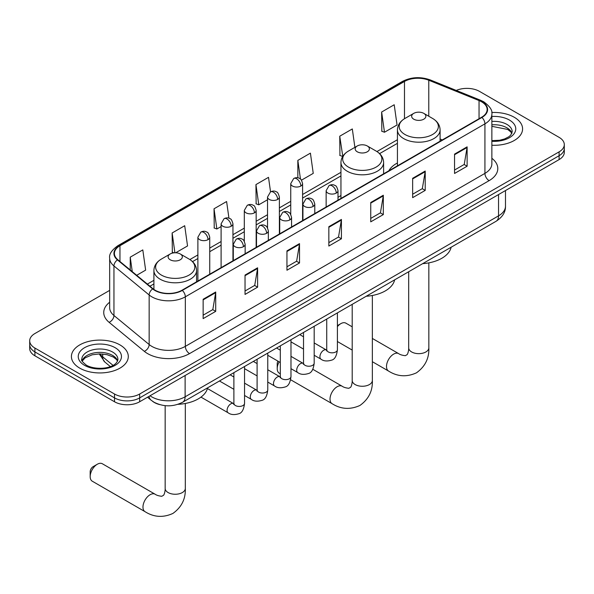 <?xml version="1.0" encoding="UTF-8"?>
<svg xmlns="http://www.w3.org/2000/svg" width="594" height="594" viewBox="0 0 594 594"><rect width="100%" height="100%" fill="white"/><g stroke="black" fill="none" stroke-linecap="round" stroke-linejoin="round"><path stroke-width="0.89" d="M340.949 195.575A31.408 18.132 0 0 0 338.001 197.386M397.431 162.964A31.408 18.132 0 0 0 388.81 170.827M159.675 404.603A17.775 10.261 180 0 1 152.495 401.24M109.667 290.377L34.905 333.538A17.775 10.261 0 0 0 29.7 340.8L29.7 348.537A17.775 10.261 0 0 0 34.905 355.799L114.516 401.759A17.775 10.261 0 0 0 139.657 401.759L559.095 159.6A17.775 10.261 0 0 0 564.3 152.346L564.3 148.478A17.775 10.261 0 0 1 559.095 155.732A17.775 10.261 0 0 0 564.3 148.478L564.3 144.602A17.775 10.261 0 0 0 559.095 137.348L479.484 91.379A17.775 10.261 0 0 0 456.244 90.429M29.7 340.8A17.775 10.261 0 0 0 34.905 348.054L114.516 394.015A17.775 10.261 0 0 0 139.657 394.015L139.657 397.891L559.095 155.732L139.657 397.891A17.775 10.261 0 0 1 114.516 397.891A17.775 10.261 0 0 0 139.657 397.891L139.657 401.759M34.905 348.054L34.905 351.923L114.516 397.891L34.905 351.923A17.775 10.261 0 0 1 29.7 344.668A17.775 10.261 0 0 0 34.905 351.923L34.905 355.799M514.256 117.27A28.445 16.424 0 0 0 491.758 112.518A28.445 16.424 0 0 1 514.256 117.27A28.445 16.424 0 0 1 522.586 128.876A28.445 16.424 0 0 0 514.256 117.27M119.966 344.914A28.445 16.424 0 0 0 88.966 341.35A28.445 16.424 0 0 0 71.414 356.519A28.445 16.424 0 0 0 79.745 368.132A28.445 16.424 0 0 0 110.736 371.696A28.445 16.424 0 0 0 128.297 356.519A28.445 16.424 0 0 0 119.966 344.914A28.445 16.424 0 0 0 88.966 341.35A28.445 16.424 0 0 0 71.414 356.519A28.445 16.424 0 0 0 79.745 368.132A28.445 16.424 0 0 0 110.736 371.696A28.445 16.424 0 0 0 128.297 356.519A28.445 16.424 0 0 0 119.966 344.914M481.578 101.782A18.963 10.944 180 0 1 487.132 109.526A18.963 10.944 180 0 1 481.578 117.263L181.979 290.236A18.963 10.944 180 0 1 153.037 288.773L117.835 259.749A18.963 10.944 180 0 1 114.404 253.467A18.963 10.944 180 0 1 119.958 245.73L404.484 81.46A18.963 10.944 180 0 1 428.771 80.235L479.046 100.557A18.963 10.944 180 0 1 481.578 101.782M481.912 101.589A19.439 11.219 0 0 0 479.313 100.334L429.039 80.012A19.439 11.219 0 0 0 404.15 81.267L119.624 245.537A19.439 11.219 0 0 0 117.449 259.905L152.651 288.929A19.439 11.219 0 0 0 182.313 290.429L481.912 117.463A19.439 11.219 0 0 0 481.912 101.589M203.141 299.257L203.141 318.614L215.711 311.36L215.711 292.003L203.141 299.257M203.141 315.176L212.823 309.593L215.659 292.649A4.737 2.74 -120 0 0 215.711 292.003M212.741 309.637L215.711 311.36M245.04 275.067L245.04 294.424L257.61 287.162L257.61 267.812L245.04 275.067M245.04 290.986L254.722 285.402L257.558 268.451A4.737 2.74 -120 0 0 257.61 267.812M254.64 285.447L257.61 287.162M286.947 250.876L286.947 270.233L299.517 262.971L299.517 243.622L286.947 250.876M286.947 266.795L296.629 261.204L299.465 244.26A4.737 2.74 -120 0 0 299.517 243.622M296.54 261.256L299.517 262.971M454.551 154.113L454.551 173.463L467.122 166.209L467.122 146.852L454.551 154.113M454.551 170.032L464.233 164.441L467.07 147.498A4.737 2.74 -120 0 0 467.122 146.852M464.144 164.493L467.122 166.209M412.644 178.304L412.644 197.654L425.215 190.399L425.215 171.042L412.644 178.304M412.644 194.223L422.327 188.632L425.17 171.688A4.737 2.74 -120 0 0 425.215 171.042M422.245 188.684L425.215 190.399M370.745 202.495L370.745 221.844L383.316 214.59L383.316 195.24L370.745 202.495M370.745 218.414L380.427 212.823L383.264 195.879A4.737 2.74 -120 0 0 383.316 195.24M380.346 212.875L383.316 214.59M328.846 226.685L328.846 246.042L341.416 238.781L341.416 219.431L328.846 226.685M328.846 242.604L338.528 237.013L341.364 220.07A4.737 2.74 -120 0 0 341.416 219.431M338.439 237.065L341.416 238.781M491.869 145.248A28.445 16.424 0 0 0 522.586 128.876A28.445 16.424 0 0 1 491.869 145.248M139.657 394.015L559.095 151.864A17.775 10.261 0 0 0 564.3 144.602M175.698 252.777L187.541 245.938L184.704 225.72L172.134 232.974L172.334 252.212M136.694 275.297L145.641 270.129L142.805 249.911L130.235 257.165L130.235 269.973M301.477 180.16L313.246 173.366L310.41 153.141L297.839 160.402L297.839 177.814M354.893 147.349L352.309 128.95L339.738 136.212L339.939 155.442M381.638 112.021L384.481 132.239L397.052 124.985L394.208 104.759L381.638 112.021L381.845 131.252M228.95 218.228L226.604 201.529L214.033 208.784L214.241 228.022M270.545 191.862L268.51 177.331L255.94 184.593L256.14 203.831M255.94 184.593L258.776 204.811L267.523 199.762M258.776 204.811L255.94 203.757M297.839 160.402L300.46 179.069M339.738 136.212L342.783 156.311M342.575 156.43L339.738 155.368M384.481 132.239L381.638 131.177M214.033 208.784L216.869 229.002L221.102 226.566M216.869 229.002L214.033 227.948M173.997 252.836L172.134 252.138M172.134 232.974L174.911 252.777M130.235 257.165L132.262 271.644M352.205 326.811L345.864 323.151A10.076 5.814 120 0 0 340.83 323.648L337.407 325.623L340.83 323.648A10.076 5.814 120 0 0 337.407 326.641M413.736 119.179A7.113 4.106 0 0 0 423.797 119.179A7.113 4.106 0 0 0 423.797 113.372L432.625 118.466A19.595 11.316 0 0 1 432.625 134.467A19.595 11.316 0 0 1 404.908 134.467A19.595 11.316 0 0 1 404.908 118.466C400.081 121.339 397.594 125.141 397.431 129.893A21.332 12.318 0 0 0 403.682 138.602A21.332 12.318 0 0 0 426.93 141.268A21.332 12.318 0 0 0 440.095 129.893C439.939 125.141 437.451 121.339 432.625 118.466L423.797 113.372A7.113 4.106 0 0 0 413.736 113.372A7.113 4.106 0 0 0 413.736 119.179M422.683 263.654A32.588 18.815 0 0 0 451.121 247.238M279.158 361.843A10.076 5.814 120 0 0 277.22 368.599L277.22 363.758A4.151 2.398 -60 0 1 277.933 361.137M277.22 368.599A10.076 5.814 120 0 0 279.306 373.21L280.309 373.789M357.254 151.789A7.113 4.106 0 0 0 367.307 151.789A7.113 4.106 0 0 0 367.307 145.983L376.143 151.076A19.595 11.316 0 0 1 376.143 167.077A19.595 11.316 0 0 1 348.426 167.077A19.595 11.316 0 0 1 348.426 151.076C343.599 153.943 341.105 157.752 340.949 162.504A21.332 12.318 0 0 0 347.2 171.213A21.332 12.318 0 0 0 370.448 173.879A21.332 12.318 0 0 0 383.613 162.504C383.457 157.752 380.969 153.943 376.143 151.076L367.307 145.983A7.113 4.106 0 0 0 357.254 145.983A7.113 4.106 0 0 0 357.254 151.789M366.201 296.265A32.588 18.815 0 0 0 394.639 279.848M90.177 476.588L90.177 471.747A4.151 2.398 -60 0 1 93.11 466.669L97.297 464.248A10.076 5.814 120 0 0 90.177 476.588A10.076 5.814 120 0 0 92.263 481.199L145.055 511.679A10.076 5.814 -60 0 1 143.51 503.608A10.076 5.814 -60 0 1 150.096 494.728A10.076 5.814 -60 0 1 155.131 494.23C156.519 495.262 158.732 495.953 161.776 496.287L163.617 495.225C164.894 493.399 165.31 489.174 165.162 488.439A10.076 5.814 180 0 0 168.109 492.552A10.076 5.814 180 0 0 182.358 492.552A10.076 5.814 180 0 0 185.306 488.439C185.736 498.863 181.608 507.202 172.906 513.439C163.157 517.857 153.876 517.263 145.055 511.679M170.203 259.778A7.113 4.106 0 0 0 180.264 259.778A7.113 4.106 0 0 0 180.264 253.972L189.092 259.073A19.595 11.316 0 0 1 189.092 275.074A19.595 11.316 0 0 1 161.375 275.074A19.595 11.316 0 0 1 161.375 259.073C156.549 261.939 154.061 265.741 153.905 270.493A21.332 12.318 0 0 0 160.15 279.202A21.332 12.318 0 0 0 183.398 281.868A21.332 12.318 0 0 0 196.569 270.493C196.406 265.741 193.919 261.939 189.092 259.073L180.264 253.972A7.113 4.106 0 0 0 170.203 253.972A7.113 4.106 0 0 0 170.203 259.778M177.933 404.328A32.588 18.815 0 0 0 207.588 387.837M155.131 494.23L102.331 463.751A10.076 5.814 120 0 0 97.297 464.248L93.11 466.669M150.007 395.782A23.701 13.684 0 0 0 151.604 396.799A23.701 13.684 0 0 0 185.12 396.799L498.544 215.852A23.701 13.684 0 0 0 505.487 206.17C505.665 212.051 502.531 217.085 496.094 221.272L182.67 402.227A11.85 6.846 60 0 0 185.12 396.799L185.12 375.512M498.544 194.557L498.544 215.852A11.85 6.846 60 0 1 496.094 221.272M149.049 396.339A11.85 7.93 129.5 0 0 151.114 400.193L147.512 397.223M559.095 159.6L559.095 151.864M114.516 401.759L114.516 394.015M99.978 353.89A23.701 13.684 0 0 0 102.703 356.838L102.703 354.009M110.343 366.58L104.871 362.058A11.85 7.93 129.5 0 1 102.703 356.838L113.031 365.362M491.869 158.294A29.626 17.107 180 0 1 489.114 180.65L189.523 353.616A5.925 3.423 60 0 1 185.335 346.361L484.927 173.389A23.701 13.684 0 0 0 491.869 163.714L491.869 114.167A23.701 13.684 180 0 1 484.927 123.849A5.925 3.423 -120 0 0 481.912 117.463M189.523 353.616A29.626 17.107 180 0 1 147.624 353.616A29.626 17.107 180 0 1 144.305 351.336L109.096 322.312A29.626 17.107 180 0 1 109.667 302.235M151.812 346.361A23.701 13.684 0 0 0 185.335 346.361L185.335 296.814A23.701 13.684 180 0 1 149.153 294.988L113.951 265.964A23.701 13.684 180 0 1 109.667 258.115L109.667 307.655A23.701 13.684 0 0 0 113.951 315.511L149.153 344.535A23.701 13.684 0 0 0 151.812 346.361M491.869 114.167C492.664 110.469 489.939 106.341 483.702 101.782L480.583 100.267A5.925 2.777 112 0 0 479.313 100.334M480.583 100.267L430.308 79.945C420.493 76.47 411.174 76.975 402.361 81.46A5.925 3.423 60 0 1 404.15 81.267M119.624 245.537A5.925 3.423 -120 0 0 117.835 245.723C111.687 250.148 108.962 254.277 109.667 258.115M117.449 259.905A5.925 3.965 129.5 0 0 113.951 265.964L113.951 315.511A5.925 3.965 -50.5 0 1 109.096 322.312M430.308 79.945A5.925 2.777 112 0 0 429.039 80.012M152.651 288.929A5.925 3.965 129.5 0 0 149.153 294.988L149.153 344.535A5.925 3.965 -50.5 0 1 144.305 351.336M182.313 290.429A5.925 3.423 60 0 1 185.335 296.814L484.927 123.849L484.927 173.389A5.925 3.423 60 0 0 489.114 180.65M119.958 245.73L119.958 261.501M479.046 100.557L479.046 118.726M428.771 80.235L428.771 116.246M442.352 139.917L440.095 139.003M404.484 81.46L404.484 118.718M397.431 139.724L376.93 151.559M340.949 172.327L302.591 194.476M290.741 201.321L279.38 207.878M267.523 214.724L256.163 221.28M244.312 228.126L232.952 234.682M221.102 241.528L209.734 248.084M197.884 254.93L189.88 259.548M153.905 280.323L147.364 284.095M328.846 227.302L341.364 220.07M370.745 203.111L383.264 195.879M412.644 178.913L425.17 171.688M454.551 154.722L467.07 147.498M286.947 251.492L299.465 244.26M245.04 275.683L257.558 268.451M203.141 299.873L215.659 292.649M511.909 133.271A18.065 10.425 0 0 0 506.92 127.799A18.065 10.425 0 0 0 491.869 124.822M491.869 140.63L499.665 140.251L504.573 138.959L508.858 136.761L510.729 135.113L512.206 131.779A18.065 10.425 0 0 0 506.92 124.406A18.065 10.425 0 0 0 491.869 121.436M491.869 141.29A21.614 12.481 0 0 0 513.654 134.259A21.614 12.481 0 0 0 509.429 120.055A21.614 12.481 0 0 0 491.869 116.469M428.838 262.867L428.838 347.839A10.076 5.814 180 0 1 425.891 351.952A10.076 5.814 180 0 1 411.642 351.952A10.076 5.814 180 0 1 408.694 347.839C408.843 348.574 408.427 352.799 407.15 354.625L405.308 355.687C402.264 355.346 400.044 354.663 398.663 353.63L372.356 338.446M428.838 347.839C429.269 358.264 425.133 366.602 416.439 372.839C406.69 377.249 397.408 376.663 388.587 371.079A10.076 5.814 -60 0 1 387.043 363.008A10.076 5.814 -60 0 1 393.622 354.128A10.076 5.814 -60 0 1 398.663 353.63M372.356 295.478L372.356 380.45A10.076 5.814 180 0 1 369.409 384.563A10.076 5.814 180 0 1 355.16 384.563A10.076 5.814 180 0 1 352.205 380.45C352.361 381.185 351.945 385.409 350.668 387.236L348.827 388.298C345.782 387.956 343.562 387.273 342.181 386.241L312.793 369.275M372.356 380.45C372.787 390.874 368.651 399.213 359.957 405.45C350.208 409.86 340.926 409.273 332.105 403.69A10.076 5.814 -60 0 1 330.561 395.619A10.076 5.814 -60 0 1 337.14 386.739A10.076 5.814 -60 0 1 342.181 386.241M117.612 360.914A18.065 10.425 0 0 0 112.622 355.435A18.065 10.425 0 0 0 94.498 352.851A18.065 10.425 0 0 0 82.091 360.914M112.622 352.049A18.065 10.425 0 0 0 92.939 349.792A18.065 10.425 0 0 0 81.794 359.422C80.843 359.986 82.366 361.902 86.345 365.169C95.634 370.597 116.276 369.089 117.916 359.422A18.065 10.425 0 0 0 112.622 352.049M84.571 365.347A21.614 12.481 0 0 0 115.139 365.347A21.614 12.481 0 0 0 115.139 347.698A21.614 12.481 0 0 0 84.571 347.698A21.614 12.481 0 0 0 84.571 365.347M336.263 193.08A5.925 3.423 0 0 0 338.001 190.667C337.058 187.236 336.122 185.558 335.187 185.625C333.472 184.415 331.445 184.385 329.106 185.528A5.925 3.423 60 0 1 332.068 185.825A5.925 3.423 -120 0 1 336.263 193.08A5.925 3.423 0 0 1 327.881 193.08A5.925 3.423 0 0 1 326.143 190.667L329.106 185.528M314.189 355.264L321.027 359.207A5.331 3.081 -60 0 1 320.211 354.93A5.331 3.081 -60 0 1 323.693 350.237A5.331 3.081 -60 0 1 323.93 350.104A5.331 3.081 -60 0 1 326.358 349.97L314.189 342.946M327.042 350.505L326.566 350.898L326.737 349.747A5.331 3.081 -0 0 0 328.304 351.93A5.331 3.081 -0 0 0 335.595 352.056A5.331 3.081 -0 0 0 337.407 349.747C336.672 355.94 334.756 359.4 331.652 360.127C327.197 361.486 323.648 361.174 321.027 359.207M313.045 206.482A5.925 3.423 0 0 0 314.783 204.069C313.847 200.638 312.904 198.96 311.969 199.027C310.254 197.817 308.227 197.787 305.895 198.931A5.925 3.423 60 0 1 308.858 199.228A5.925 3.423 -120 0 1 313.045 206.482A5.925 3.423 0 0 1 304.67 206.482A5.925 3.423 0 0 1 302.933 204.069L305.895 198.931M290.978 368.666L297.809 372.609A5.331 3.081 -60 0 1 296.993 368.332A5.331 3.081 -60 0 1 300.475 363.639A5.331 3.081 -60 0 1 300.713 363.506A5.331 3.081 -60 0 1 303.148 363.372L290.978 356.348M303.831 363.907L303.356 364.3L303.527 363.149A5.331 3.081 -0 0 0 305.086 365.332A5.331 3.081 -0 0 0 312.385 365.459A5.331 3.081 -0 0 0 314.189 363.149C313.461 369.342 311.546 372.802 308.435 373.529C303.98 374.888 300.438 374.576 297.809 372.609M289.835 219.884A5.925 3.423 0 0 0 291.572 217.471C290.629 214.04 289.694 212.362 288.758 212.429C287.043 211.219 285.016 211.189 282.685 212.333A5.925 3.423 60 0 1 285.647 212.63A5.925 3.423 -120 0 1 289.835 219.884A5.925 3.423 0 0 1 281.452 219.884A5.925 3.423 0 0 1 279.722 217.471L282.685 212.333M267.768 382.068L274.599 386.011A5.331 3.081 -60 0 1 273.782 381.734A5.331 3.081 -60 0 1 277.264 377.042A5.331 3.081 -60 0 1 277.502 376.908A5.331 3.081 -60 0 1 279.93 376.774L267.768 369.75M280.62 377.309L280.138 377.702L280.309 376.551A5.331 3.081 -0 0 0 281.875 378.734A5.331 3.081 -0 0 0 289.174 378.861A5.331 3.081 -0 0 0 290.978 376.551C290.243 382.744 288.328 386.204 285.224 386.932C280.769 388.29 277.227 387.979 274.599 386.011M266.624 233.286A5.925 3.423 0 0 0 268.354 230.873C267.419 227.443 266.483 225.765 265.548 225.831C263.825 224.621 261.806 224.591 259.467 225.735A5.925 3.423 60 0 1 262.429 226.032A5.925 3.423 -120 0 1 266.624 233.286A5.925 3.423 0 0 1 258.242 233.286A5.925 3.423 0 0 1 256.504 230.873L259.467 225.735M244.55 395.47L251.381 399.413A5.331 3.081 -60 0 1 250.564 395.136A5.331 3.081 -60 0 1 254.054 390.444A5.331 3.081 -60 0 1 254.291 390.31A5.331 3.081 -60 0 1 256.719 390.176L244.55 383.152M257.402 390.711L256.927 391.104L257.098 389.954A5.331 3.081 -0 0 0 258.657 392.137A5.331 3.081 -0 0 0 265.956 392.263A5.331 3.081 -0 0 0 267.768 389.954C267.033 396.146 265.117 399.606 262.013 400.334C257.551 401.693 254.009 401.381 251.381 399.413M243.406 246.688A5.925 3.423 0 0 0 245.144 244.275C244.208 240.845 243.265 239.167 242.33 239.234C240.615 238.023 238.588 237.994 236.256 239.137A5.925 3.423 60 0 1 239.219 239.434A5.925 3.423 -120 0 1 243.406 246.688A5.925 3.423 0 0 1 235.031 246.688A5.925 3.423 0 0 1 233.293 244.275L236.256 239.137M200.98 397.119L228.17 412.815A5.331 3.081 -60 0 1 227.353 408.538A5.331 3.081 -60 0 1 230.836 403.846A5.331 3.081 -60 0 1 231.073 403.712A5.331 3.081 -60 0 1 233.501 403.578L207.425 388.521M234.192 404.113L233.717 404.507L233.888 403.356A5.331 3.081 -0 0 0 235.447 405.539A5.331 3.081 -0 0 0 242.746 405.665A5.331 3.081 -0 0 0 244.55 403.356C243.822 409.548 241.899 413.008 238.795 413.736C234.34 415.095 230.799 414.783 228.17 412.815M300.854 186.041A5.925 3.423 0 0 0 302.591 183.628C301.648 180.197 300.713 178.519 299.777 178.579C298.062 177.376 296.035 177.346 293.703 178.49A5.925 3.423 60 0 1 296.666 178.787A5.925 3.423 -120 0 1 300.854 186.041A5.925 3.423 0 0 1 292.478 186.041A5.925 3.423 0 0 1 290.741 183.628L293.703 178.49M277.643 199.443A5.925 3.423 0 0 0 279.38 197.03C278.438 193.599 277.502 191.921 276.566 191.981C274.851 190.778 272.824 190.748 270.485 191.892A5.925 3.423 60 0 1 273.448 192.189A5.925 3.423 -120 0 1 277.643 199.443A5.925 3.423 0 0 1 269.26 199.443A5.925 3.423 0 0 1 267.523 197.03L270.485 191.892M254.425 212.845A5.925 3.423 0 0 0 256.163 210.432C255.227 207.002 254.284 205.324 253.348 205.383C251.633 204.18 249.614 204.15 247.275 205.294A5.925 3.423 60 0 1 250.237 205.591A5.925 3.423 -120 0 1 254.425 212.845A5.925 3.423 0 0 1 246.05 212.845A5.925 3.423 0 0 1 244.312 210.432L247.275 205.294M231.214 226.247A5.925 3.423 0 0 0 232.952 223.834C232.009 220.404 231.073 218.726 230.138 218.785C228.423 217.582 226.396 217.553 224.064 218.696A5.925 3.423 60 0 1 227.027 218.993A5.925 3.423 -120 0 1 231.214 226.247A5.925 3.423 0 0 1 222.832 226.247A5.925 3.423 0 0 1 221.102 223.834L224.064 218.696M208.004 239.649A5.925 3.423 0 0 0 209.734 237.236C208.798 233.806 207.863 232.128 206.927 232.187C205.212 230.984 203.185 230.955 200.846 232.098A5.925 3.423 60 0 1 203.809 232.395A5.925 3.423 -120 0 1 208.004 239.649A5.925 3.423 0 0 1 199.621 239.649A5.925 3.423 0 0 1 197.884 237.236L200.846 232.098M182.67 402.227C173.129 407.016 163.595 407.016 154.054 402.227L151.114 400.193M505.487 206.17L505.487 190.548M104.871 362.058L99.191 353.89M402.361 81.46L117.835 245.723M397.431 143.325L379.581 153.631M340.949 175.935L302.591 198.084M290.741 204.93L279.38 211.486M267.523 218.332L256.163 224.888M244.312 231.734L232.952 238.291M221.102 245.136L209.734 251.693M197.884 258.538L192.53 261.627M153.905 283.932L149.94 286.219M511.82 133.479L510.729 131.838L507.655 129.425L491.869 126.322M388.587 371.079L372.356 361.709M352.205 350.074L337.407 341.528M440.095 141.216L440.095 129.893M397.431 165.845L397.431 129.893M413.736 113.372L404.908 118.466M408.694 271.733L408.694 347.839M332.105 403.69L290.637 379.752M383.613 173.827L383.613 162.504M340.949 198.455L340.949 162.504M357.254 145.983L348.426 151.076M352.205 304.343L352.205 380.45M185.306 403.475L185.306 488.439M196.569 281.816L196.569 270.493M153.905 289.434L153.905 270.493M170.203 253.972L161.375 259.073M165.162 405.657L165.162 488.439M117.53 361.115L116.439 359.481L113.365 357.068L107.009 354.67L99.837 353.89L92.196 354.789L85.061 357.892L82.18 361.115M337.407 312.889L337.407 349.747M338.001 200.163L338.001 190.667M303.527 349.101L290.978 341.862M326.737 319.052L326.737 349.747M326.143 207.002L326.143 190.667M303.527 336.791L299.77 334.622M314.189 326.292L314.189 363.149M314.783 213.565L314.783 204.069M280.309 362.503L267.768 355.264M303.527 332.454L303.527 363.149M302.933 220.404L302.933 204.069M280.309 350.193L276.559 348.025M290.978 339.694L290.978 376.551M291.572 226.967L291.572 217.471M257.098 375.905L244.55 368.666M280.309 345.857L280.309 376.551M279.722 233.806L279.722 217.471M257.098 363.595L253.341 361.427M267.768 353.096L267.768 389.954M268.354 240.37L268.354 230.873M233.888 389.308L219.461 380.984M257.098 359.259L257.098 389.954M256.504 247.208L256.504 230.873M233.888 376.997L230.13 374.829M244.55 366.498L244.55 403.356M245.144 253.772L245.144 244.275M233.888 372.661L233.888 403.356M233.293 260.61L233.293 244.275M302.591 220.604L302.591 183.628M290.741 214.441L290.741 183.628M279.38 234.006L279.38 197.03M267.523 227.844L267.523 197.03M256.163 247.408L256.163 210.432M244.312 241.246L244.312 210.432M232.952 260.811L232.952 223.834M221.102 267.649L221.102 223.834M209.734 274.213L209.734 237.236M197.884 281.051L197.884 237.236"/></g></svg>
